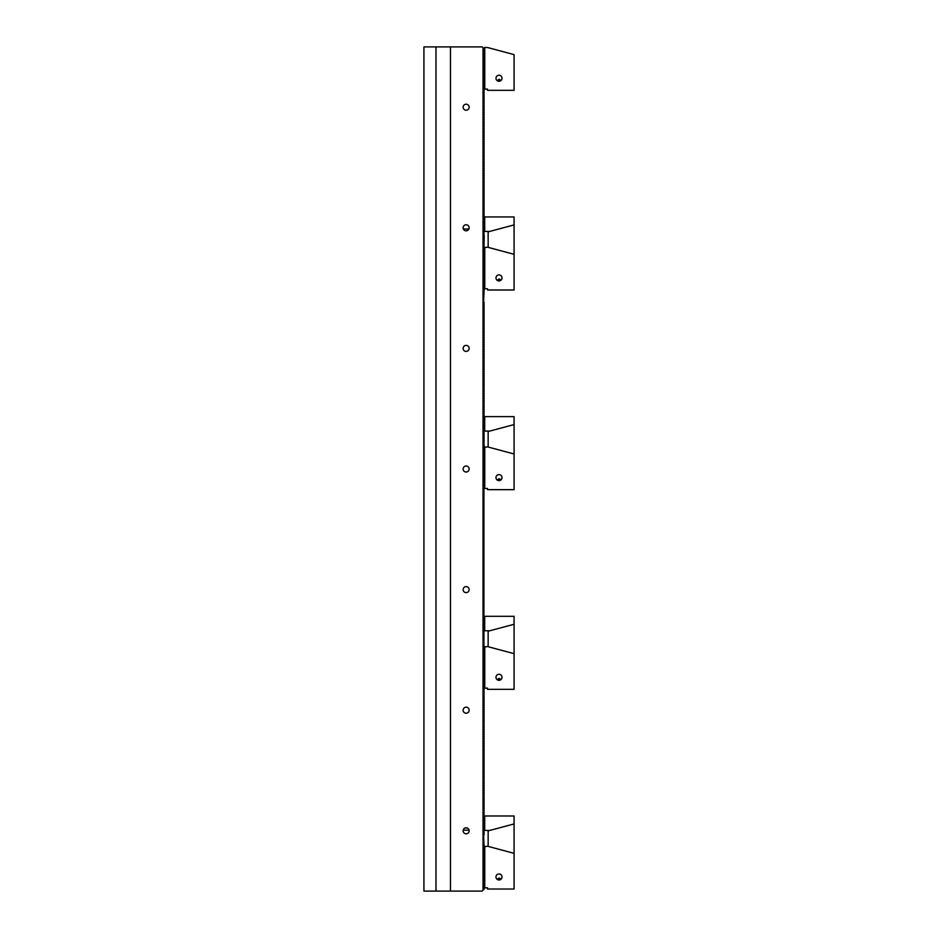 <?xml version="1.0" encoding="UTF-8"?>
<svg xmlns="http://www.w3.org/2000/svg" width="938" height="938" viewBox="0 0 938 938"><rect width="100%" height="100%" fill="white"/><g stroke="black" fill="none" stroke-linecap="round" stroke-linejoin="round"><path stroke-width="1.41" d="M484.055 887.348L484.231 888.99L483.023 890.197L483.023 47.803L483.926 48.706L484.524 47.498L487.514 47.498L514.071 54.615L514.071 90.318L487.537 90.318L487.537 89.11L484.77 89.11L484.77 47.498M484.055 885.542L484.09 886.445M484.055 883.737L484.09 884.64M484.055 881.919L484.09 882.822M484.055 880.114L484.09 881.017M484.055 878.308L484.09 879.211M484.055 876.491L484.09 877.405M484.055 874.685L484.09 875.588M484.055 872.879L484.09 873.782M484.055 871.074L484.09 871.977M484.055 869.256L484.09 870.159M484.055 867.451L484.09 868.354M484.055 865.645L484.09 866.548M484.055 863.828L484.09 864.742M484.055 862.022L484.09 862.925M484.055 860.216L484.09 861.119M484.055 858.411L484.09 859.314M484.055 856.593L484.09 857.496M484.055 854.788L484.09 855.691M484.055 852.982L484.09 853.885M484.055 851.165L484.09 852.079M484.055 849.359L484.09 850.262M484.055 847.553L484.09 848.456M484.231 687.847L483.621 688.797L484.231 689.395L483.621 690.603L484.231 691.2L483.621 692.408L484.231 693.018L483.621 694.226L484.231 694.824L483.621 696.031L484.231 696.629L483.621 697.837L484.231 698.447L483.621 699.642L484.231 700.252L483.621 701.46L484.231 702.058L483.621 703.265L484.231 703.863L483.621 705.071L484.231 705.681L483.621 706.889L484.231 707.486L483.621 708.694L484.231 709.292L483.621 710.5L484.231 711.11L483.621 712.305L484.231 712.915L483.621 714.123L484.231 714.721L483.621 715.929L484.231 716.526L483.621 717.734L484.231 718.344L483.621 719.552L484.231 720.15L483.621 721.357L484.231 721.955L483.621 723.163L484.231 723.773L483.621 724.968L484.231 725.578L483.621 726.786L484.231 727.384L483.621 728.591L484.231 729.189L483.621 730.397L484.231 731.007L483.621 732.215L484.231 732.813L483.621 734.02L484.231 734.618L483.621 735.826L484.231 736.436L483.621 737.631L484.231 738.241L483.621 739.449L484.231 740.047L483.621 741.255L484.231 741.852L483.621 743.06L484.231 743.67L483.621 744.878L484.231 745.476L483.621 746.683L484.231 747.281L483.621 748.489L484.231 749.099L483.621 750.294L484.231 750.904L483.621 752.112L484.231 752.71L483.621 753.918L484.231 754.515L483.621 755.723L484.231 756.333L483.621 757.541L484.231 758.139L483.621 759.346L484.231 759.944L483.621 761.152L484.231 761.762L483.621 762.957L484.231 763.567L483.621 764.775L484.231 765.373L483.621 766.581L484.231 767.178L483.621 768.386L484.231 768.996L483.621 770.204L484.231 770.802L483.621 772.009L484.231 772.607L483.621 773.815L484.231 774.425L483.621 775.62L484.231 776.23L483.621 777.438L484.231 778.036L483.621 779.244L484.231 779.841L483.621 781.049L484.231 781.659L483.621 782.867L484.231 783.465L483.621 784.672L484.231 785.27L483.621 786.478L484.231 787.088L483.621 788.283L484.231 788.893L483.621 790.101L484.231 790.699L483.621 791.907L484.231 792.504L483.621 793.712L484.231 794.322L483.621 795.53L484.231 796.128L483.621 797.335L484.231 797.933L483.621 799.141L484.231 799.751L483.621 800.946L484.231 801.556L483.621 802.764L484.231 803.362L483.621 804.57L484.231 805.167L483.621 806.375L484.231 806.985L483.621 808.193L484.231 808.791L483.621 809.998L484.231 810.596L483.621 811.804L484.231 812.414L483.621 813.609L484.231 814.219L483.621 815.427L484.231 816.025L483.621 817.233L484.231 817.83L483.621 819.038L484.231 819.648L483.621 820.856L484.231 821.454L483.621 822.661L484.231 823.259L483.621 824.467L484.231 825.077L483.621 826.272L484.231 826.882L483.621 828.09L484.231 828.688L483.621 829.895L484.231 830.493L483.621 831.701L484.231 832.311L483.621 833.519L484.231 834.117L483.621 835.324L484.09 846.651M484.231 686.03L483.926 687.284M484.231 684.224L483.926 685.479M484.231 682.418L483.926 683.673M484.231 680.613L483.926 681.856M484.231 678.795L483.926 680.05M484.231 676.99L483.926 678.244M484.231 675.184L483.926 676.427M484.231 673.367L483.926 674.621M484.231 671.561L483.926 672.816M484.231 669.755L483.926 671.01M484.231 667.95L483.926 669.193M484.231 666.132L483.926 667.387M484.231 664.327L483.926 665.581M484.231 662.521L483.926 663.764M484.231 660.704L483.926 661.958M484.231 658.898L483.926 660.153M484.231 657.092L483.926 658.347M484.231 655.287L483.926 656.53M484.231 653.469L483.926 654.724M484.231 651.664L483.926 652.918M484.231 649.858L483.926 651.101M484.231 648.041L483.926 649.295M483.926 487.69L483.926 647.49M483.926 485.884L484.231 486.963M483.926 484.078L484.231 485.145M483.926 482.261L484.231 483.34M483.926 480.455L484.231 481.534M483.926 478.65L484.231 479.728M483.926 476.844L484.231 477.911M483.926 475.027L484.231 476.105M483.926 473.221L484.231 474.3M483.926 471.415L484.231 472.482M483.926 469.598L484.231 470.677M483.926 467.792L484.231 468.871M483.926 465.987L484.231 467.065M483.926 464.181L484.231 465.248M483.926 462.364L484.231 463.442M483.926 460.558L484.231 461.637M483.926 458.752L484.231 459.819M483.926 456.935L484.231 458.014M483.926 455.129L484.231 456.208M483.926 453.324L484.231 454.402M483.926 451.518L484.231 452.585M483.926 449.701L484.231 450.779M483.926 447.895L484.231 448.974M484.184 288.447L483.621 301.673L484.231 302.868L483.621 303.478L484.231 304.686L483.621 305.284L484.231 306.491L483.621 307.089L484.231 308.297L483.621 308.907L484.231 310.115L483.621 310.713L484.231 311.92L483.621 312.518L484.231 313.726L483.621 314.336L484.231 315.531L483.621 316.141L484.231 317.349L483.621 317.947L484.231 319.155L483.621 319.752L484.231 320.96L483.621 321.57L484.231 322.778L483.621 323.376L484.231 324.583L483.621 325.181L484.231 326.389L483.621 326.999L484.231 328.194L483.621 328.804L484.231 330.012L483.621 330.61L484.231 331.818L483.621 332.415L484.231 333.623L483.621 334.233L484.231 335.441L483.621 336.039L484.231 337.246L483.621 337.844L484.231 339.052L483.621 339.662L484.231 340.857L483.621 341.467L484.231 342.675L483.621 343.273L484.231 344.481L483.621 345.078L484.231 346.286L483.621 346.896L484.231 348.104L483.621 348.702L484.231 349.909L483.621 350.507L484.231 351.715L483.621 352.325L484.231 353.52L483.621 354.13L484.231 355.338L483.621 355.936L484.231 357.144L483.621 357.741L484.231 358.949L483.621 359.559L484.231 360.767L483.621 361.365L484.231 362.572L483.621 363.17L484.231 364.378L483.621 364.988L484.231 366.183L483.621 366.793L484.231 368.001L483.621 368.599L484.231 369.807L483.621 370.404L484.231 371.612L483.621 372.222L484.231 373.43L483.621 374.028L484.231 375.235L483.621 375.833L484.231 377.041L483.621 377.651L484.231 378.846L483.621 379.456L484.231 380.664L483.621 381.262L484.231 382.47L483.621 383.067L484.231 384.275L483.621 384.885L484.231 386.093L483.621 386.691L484.231 387.898L483.621 388.496L484.231 389.704L483.621 390.314L484.231 391.509L483.621 392.119L484.231 393.327L483.621 393.925L484.231 395.133L483.621 395.73L484.231 396.938L483.621 397.548L484.231 398.756L483.621 399.354L484.231 400.561L483.621 401.159L484.231 402.367L483.621 402.977L484.231 404.172L483.621 404.782L484.231 405.99L483.621 406.588L484.231 407.796L483.621 408.393L484.231 409.601L483.621 410.211L484.231 411.419L483.621 412.017L484.231 413.224L483.621 413.822L484.231 415.03L483.621 415.64L484.231 416.835L483.621 417.445L484.231 418.653L483.621 419.251L484.231 420.459L483.621 421.056L484.231 422.264L483.621 422.874L484.231 424.082L483.621 424.68L484.231 425.887L483.621 426.485L484.231 427.693L483.621 428.303L484.231 429.498L483.621 430.108L484.231 431.316L483.621 431.914L484.231 433.122L483.621 433.719L484.231 434.927L483.621 435.537L484.231 436.745L483.621 437.343L484.231 438.55L483.621 439.148L484.231 440.356L483.621 440.966L484.231 442.161L483.621 442.771L484.231 443.979L483.621 444.577L484.231 445.785L483.621 446.382L484.231 447.156M484.184 286.641L483.926 260.447L484.524 259.849L483.926 258.642L484.524 258.032L483.926 256.836L484.524 256.226L483.926 255.019L484.524 254.421L483.926 253.213L484.524 252.615L483.926 251.407L484.524 250.798L483.926 249.59L484.524 248.992L483.926 247.784L487.514 247.186L514.071 254.304L514.071 289.994L487.537 289.994L487.537 288.787L484.77 288.787L484.77 247.186M484.184 284.824L483.973 285.727M484.184 283.018L483.973 283.921M484.184 281.212L483.973 282.115M484.184 279.395L483.973 280.31M484.184 277.589L483.973 278.492M484.184 275.784L483.973 276.687M484.184 273.978L483.973 274.881M484.184 272.161L483.973 273.064M484.184 270.355L483.973 271.258M484.184 268.549L483.973 269.452M484.184 266.732L483.973 267.647M484.184 264.926L483.973 265.829M484.184 263.121L483.973 264.024M484.184 261.315L483.973 262.218M484.184 259.498L483.973 260.401M484.184 257.692L483.973 258.595M484.184 255.886L483.973 256.789M484.184 254.069L483.973 254.984M484.184 252.263L483.973 253.166M484.184 250.458L483.973 251.361M484.184 248.652L483.973 249.555M484.231 88.805L483.621 90.013L484.231 90.623L483.621 91.818L484.231 92.428L483.621 93.636L484.231 94.234L483.621 95.442L484.231 96.039L483.621 97.247L484.231 97.857L483.621 99.065L484.231 99.663L483.621 100.87L484.231 101.468L483.621 102.676L484.231 103.286L483.621 104.481L484.231 105.091L483.621 106.299L484.231 106.897L483.621 108.105L484.231 108.702L483.621 109.91L484.231 110.52L483.621 111.728L484.231 112.326L483.621 113.533L484.231 114.131L483.621 115.339L484.231 115.949L483.621 117.144L484.231 117.754L483.621 118.962L484.231 119.56L483.621 120.768L484.231 121.365L483.621 122.573L484.231 123.183L483.621 124.391L484.231 124.989L483.621 126.196L484.231 126.794L483.621 128.002L484.231 128.612L483.621 129.807L484.231 130.417L483.621 131.625L484.231 132.223L483.621 133.43L484.231 134.028L483.621 135.236L484.231 135.846L483.621 137.054L484.231 137.652L483.621 138.859L484.231 139.457L483.621 140.665L484.231 141.275L483.621 142.47L484.231 143.08L483.621 144.288L484.231 144.886L483.621 146.094L484.231 146.691L483.621 147.899L484.231 148.509L483.621 149.717L484.231 150.315L483.621 151.522L484.231 152.12L483.621 153.328L484.231 153.938L483.621 155.133L484.231 155.743L483.621 156.951L484.231 157.549L483.621 158.757L484.231 159.354L483.621 160.562L484.231 161.172L483.621 162.38L484.231 162.978L483.621 164.185L484.231 164.783L483.621 165.991L484.231 166.601L483.621 167.796L484.231 168.406L483.621 169.614L484.231 170.212L483.621 171.419L484.231 172.017L483.621 173.225L484.231 173.835L483.621 175.043L484.231 175.641L483.621 176.848L484.231 177.446L483.621 178.654L484.231 179.264L483.621 180.459L484.231 181.069L483.621 182.277L484.231 182.875L483.621 184.083L484.231 184.68L483.621 185.888L484.231 186.498L483.621 187.706L484.231 188.304L483.621 189.511L484.231 190.109L483.621 191.317L484.231 191.927L483.621 193.122L484.231 193.732L483.621 194.94L484.231 195.538L483.621 196.746L484.231 197.343L483.621 198.551L484.231 199.161L483.621 200.369L484.231 200.967L483.621 202.174L484.231 202.772L483.621 203.98L484.231 204.59L483.621 205.785L484.231 206.395L483.621 207.603L484.231 208.201L483.621 209.409L484.231 210.006L483.621 211.214L484.231 211.824L483.621 213.032L484.231 213.63L483.621 214.837L484.231 215.435L483.621 216.643L484.231 217.253L483.621 218.448L484.231 219.058L483.621 220.266L484.231 220.864L483.621 222.072L484.231 222.669L483.621 223.877L484.231 224.487L483.621 225.695L484.231 226.293L483.621 227.5L484.231 228.098L483.621 229.306L484.231 229.916L483.621 231.111L484.231 231.721L483.621 232.929L484.231 233.527L483.621 234.734L484.231 235.332L483.973 247.738M484.231 87L484.231 87.597M484.231 85.194L484.231 85.792M484.231 83.376L484.231 83.986M484.231 81.571L484.231 82.181M484.231 79.765L484.231 80.363M484.231 77.96L484.231 78.558M484.231 76.142L484.231 76.752M484.231 74.337L484.231 74.934M484.231 72.531L484.231 73.129M484.231 70.713L484.231 71.323M484.231 68.908L484.231 69.518M484.231 67.102L484.231 67.7M484.231 65.297L484.231 65.895M484.231 63.479L484.231 64.089M484.231 61.674L484.231 62.271M484.231 59.868L484.231 60.466M484.231 58.05L484.231 58.66M484.231 56.245L484.231 56.855M484.231 54.439L484.231 55.037M484.231 52.634L484.231 53.232M484.231 50.816L484.231 51.426M484.231 49.011L484.231 49.608M450.463 46.9L435.982 46.9L435.982 891.1L450.463 891.1L450.463 46.9L482.12 46.9L483.023 47.803M450.463 891.1L482.12 891.1L483.023 890.197M435.982 46.9L423.929 46.9L423.929 891.1L435.982 891.1M466.139 472.013A3.013 3.013 0 0 0 469.152 469A3.013 3.013 0 0 0 466.139 465.987A3.013 3.013 0 0 0 463.126 469A3.013 3.013 0 0 0 466.139 472.013M466.139 592.617A3.013 3.013 0 0 0 469.152 589.603A3.013 3.013 0 0 0 466.139 586.59A3.013 3.013 0 0 0 463.126 589.603A3.013 3.013 0 0 0 466.139 592.617M466.139 351.41A3.013 3.013 0 0 0 469.152 348.397A3.013 3.013 0 0 0 466.139 345.383A3.013 3.013 0 0 0 463.126 348.397A3.013 3.013 0 0 0 466.139 351.41M466.139 713.22A3.013 3.013 0 0 0 469.152 710.195A3.013 3.013 0 0 0 466.139 707.182A3.013 3.013 0 0 0 463.126 710.195A3.013 3.013 0 0 0 466.139 713.22M466.139 230.818A3.013 3.013 0 0 0 469.152 227.805A3.013 3.013 0 0 0 466.139 224.78A3.013 3.013 0 0 0 463.126 227.805A3.013 3.013 0 0 0 466.139 230.818M466.139 833.812A3.013 3.013 0 0 0 469.152 830.798A3.013 3.013 0 0 0 466.139 827.785A3.013 3.013 0 0 0 463.126 830.798A3.013 3.013 0 0 0 466.139 833.812M466.139 110.215A3.013 3.013 0 0 0 469.152 107.202A3.013 3.013 0 0 0 466.139 104.188A3.013 3.013 0 0 0 463.126 107.202A3.013 3.013 0 0 0 466.139 110.215M497.187 80.668L499.168 79.249L500.974 80.539L497.187 80.668L499.004 81.266A3.013 3.013 0 0 1 496.39 76.752A3.013 3.013 0 0 1 501.607 76.752A3.013 3.013 0 0 1 499.004 81.266L500.81 80.668M483.926 49.913L484.524 49.315L483.926 48.706M483.926 51.719L484.524 51.121L483.926 50.523M483.926 53.536L484.524 52.927L483.926 52.329M483.926 55.342L484.524 54.744L483.926 54.134M483.926 57.148L484.524 56.55L483.926 55.94M483.926 58.965L484.524 58.355L483.926 57.757M483.926 60.771L484.524 60.161L483.926 59.563M483.926 62.576L484.524 61.978L483.926 61.369M483.926 64.382L484.524 63.784L483.926 63.186M483.926 66.199L484.524 65.59L483.926 64.992M483.926 68.005L484.524 67.407L483.926 66.797M483.926 69.811L484.524 69.213L483.926 68.603M483.926 71.628L484.524 71.018L483.926 70.42M483.926 73.434L484.524 72.824L483.926 72.226M483.926 75.239L484.524 74.641L483.926 74.032M483.926 77.045L484.524 76.447L483.926 75.849M483.926 78.862L484.524 78.253L483.926 77.655M483.926 80.668L484.524 80.07L483.926 79.46M483.926 82.474L484.524 81.876L483.926 81.266M483.926 84.291L484.524 83.681L483.926 83.083M483.926 86.097L484.524 85.487L483.926 84.889M483.926 87.902L484.524 87.304L483.926 86.695M484.77 89.11L483.926 88.512M484.77 288.787L483.926 287.579M497.187 280.345L499.168 278.926L500.974 280.216L497.187 280.345L499.004 280.954A3.013 3.013 0 0 1 496.39 276.429A3.013 3.013 0 0 1 501.607 276.429A3.013 3.013 0 0 1 499.004 280.954L500.81 280.345M488.147 247.351L488.147 231.85L514.071 224.909L514.071 216.948L484.829 216.948A1.208 1.208 0 0 1 483.973 218.097M513.238 225.132L514.071 225.132L514.071 254.069L513.238 254.069M468.894 229.001L463.372 229.001M484.712 217.475L484.712 231.416L489.765 231.416M484.712 229.001L483.926 229.001M483.621 198.856L483.621 200.369M483.621 214.837L483.621 215.74M484.77 488.464L483.926 487.866L484.524 486.658L483.926 486.06L484.524 484.852L483.926 484.243L484.524 483.035L483.926 482.437L484.524 481.229L483.926 480.631L484.524 479.424L483.926 478.814L484.524 477.618L483.926 447.461L487.514 446.863L514.071 453.98L514.071 489.671L487.537 489.671L487.537 488.464L484.77 488.464L484.77 446.863M497.187 480.022L499.168 478.603L500.974 479.893L497.187 480.022L499.004 480.631A3.013 3.013 0 0 1 496.39 476.105A3.013 3.013 0 0 1 501.607 476.105A3.013 3.013 0 0 1 499.004 480.631L500.81 480.022M488.147 447.027L488.147 431.527L514.071 424.586L514.071 416.624L484.829 416.624A1.208 1.208 0 0 1 483.961 417.785M513.238 424.808L514.071 424.808L514.071 453.746L513.238 453.746M484.712 417.152L484.712 431.093L489.765 431.093M484.712 428.678L484.008 428.678M483.621 398.533L483.621 399.354M483.621 413.822L483.621 415.417M484.77 688.14L483.926 687.542L484.524 686.335L483.926 685.737L484.524 684.529L483.926 683.919L484.524 682.723L483.926 682.114L484.524 680.906L483.926 680.308L484.524 679.1L483.926 678.502L484.524 677.295L483.926 647.138L487.514 646.54L514.071 653.657L514.071 689.348L487.537 689.348L487.537 688.14L484.77 688.14L484.77 646.54M497.187 679.698L499.168 678.28L500.974 679.569L497.187 679.698L499.004 680.308A3.013 3.013 0 0 1 496.39 675.782A3.013 3.013 0 0 1 501.607 675.782A3.013 3.013 0 0 1 499.004 680.308L500.81 679.698M488.147 646.704L488.147 631.204L514.071 624.262L514.071 616.301L484.829 616.301A1.208 1.208 0 0 1 484.231 617.345M513.238 624.485L514.071 624.485L514.071 653.434L513.238 653.434M484.712 616.829L484.712 630.77L489.765 630.77M484.77 887.817L483.926 887.219L484.524 886.011L483.926 885.413L484.524 884.206L483.926 883.596L484.524 882.4L483.926 881.79L484.524 880.583L483.926 879.985L484.524 878.777L483.926 878.179L484.524 876.971L483.926 846.815L487.514 846.217L514.071 853.334L514.071 889.025L487.537 889.025L487.537 887.817L484.77 887.817L484.77 846.217M497.187 879.375L499.168 877.956L500.974 879.246L497.187 879.375L499.004 879.985A3.013 3.013 0 0 1 496.39 875.459A3.013 3.013 0 0 1 501.607 875.459A3.013 3.013 0 0 1 499.004 879.985L500.446 879.61M469.094 830.189L463.184 830.189M488.147 846.381L488.147 830.88L514.071 823.939L514.071 815.978L484.829 815.978A1.208 1.208 0 0 1 483.668 817.186M513.238 824.162L514.071 824.162L514.071 853.111L513.238 853.111M467.347 828.043L464.931 828.043M484.712 816.506L484.712 830.447L489.765 830.447M484.712 828.043L483.668 828.043M483.621 797.886L483.621 799.141M483.621 813.609L483.621 814.77"/></g></svg>
